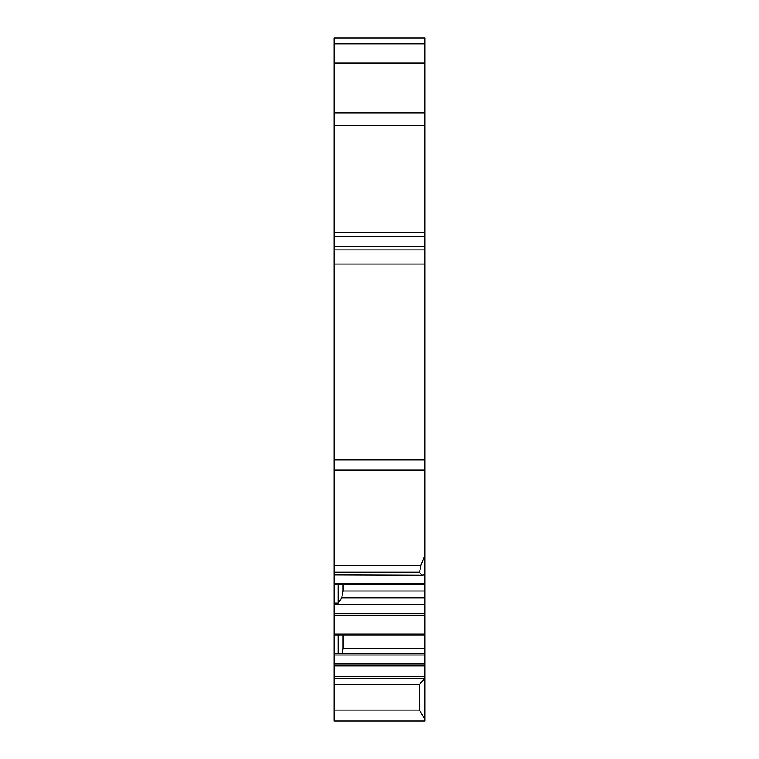 <?xml version="1.0" encoding="UTF-8"?>
<svg xmlns="http://www.w3.org/2000/svg" width="759" height="759" viewBox="0 0 759 759"><rect width="100%" height="100%" fill="white"/><g stroke="black" fill="none" stroke-linecap="round" stroke-linejoin="round"><path stroke-width="1.14" d="M424.917 37.95L424.917 63.747L334.083 63.747L334.083 37.95L424.917 37.95L334.083 37.95L334.083 249.92L424.917 249.92L334.083 249.92L334.083 572.476L419.575 572.476L422.327 575.227L424.917 574.544L424.917 554.905L420.932 565.322L334.083 565.322M424.917 62.883L334.083 62.883M424.917 63.747L424.917 112.854L334.083 112.854M424.917 554.905L424.917 112.854M420.932 565.322L419.575 572.476M343.096 584.515L343.096 590.957L424.917 590.957L424.917 574.544M338.087 584.515L338.087 603.054L334.083 603.054L334.083 584.515L424.917 584.515L334.083 584.515L334.083 572.476M338.087 603.054L341.664 597.94L424.917 597.94L424.917 590.957M341.664 597.94L343.096 590.957M334.083 634.012L424.917 634.012L424.917 635.112L334.083 635.112L334.083 604.411L424.917 604.411L424.917 597.94M334.083 604.411L334.083 603.054M424.917 634.012L424.917 604.411M343.096 635.112L343.096 648.556L424.917 648.556L424.917 635.112L334.083 635.112L334.083 655.017L424.917 655.017L424.917 648.556M342.053 653.651L343.096 648.556M334.083 653.651L424.917 653.651M424.917 719.76L419.575 710.054L419.575 684.381L424.917 678.223L424.917 721.05L334.083 721.05L334.083 676.516L424.917 676.516L424.917 655.017M334.083 676.516L334.083 655.017M424.917 678.223L424.917 676.516M424.917 721.05L406.862 721.05M334.083 574.886L422.327 575.227M338.087 635.112L338.087 653.651M383.058 721.05L377.716 721.05M334.083 43.88L424.917 43.88M424.917 125.406L334.083 125.406M424.917 232.301L334.083 232.301M424.917 236.704L334.083 236.704M424.917 246.58L334.083 246.58M424.917 249.92L334.083 249.92M424.917 264.028L334.083 264.028M424.917 459.831L334.083 459.831M424.917 470.03L334.083 470.03M334.083 583.415L424.917 583.415M334.083 613.3L424.917 613.3M424.917 615.34L334.083 615.34M334.083 663.907L424.917 663.907M424.917 665.947L334.083 665.947M334.083 678.555L424.034 678.555M419.575 710.054L334.083 710.054M419.575 572.144L334.083 572.144M419.575 684.381L334.083 684.381"/></g></svg>
